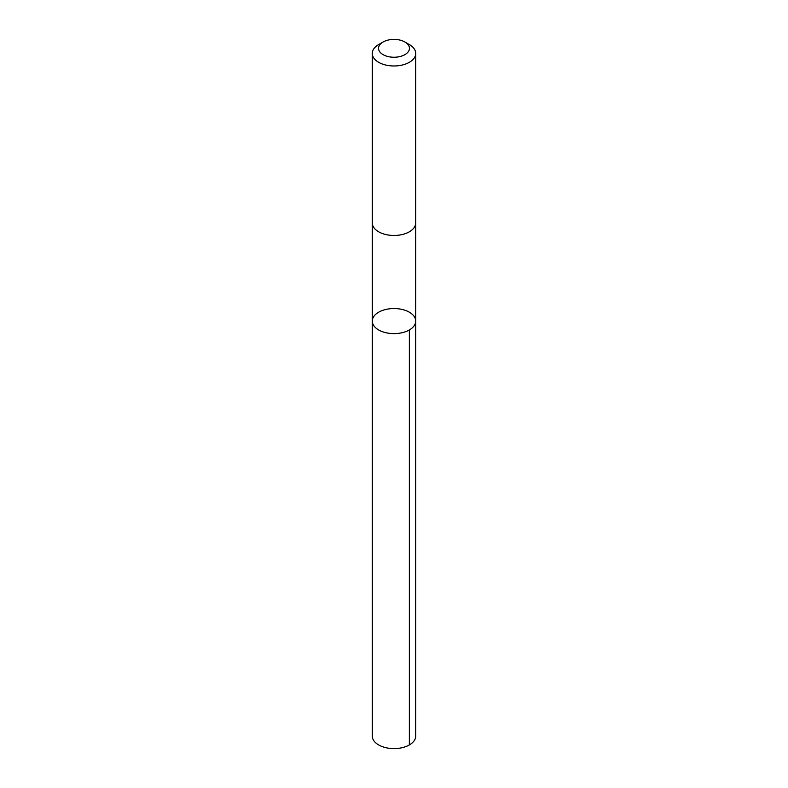 <?xml version="1.0" encoding="UTF-8"?>
<svg xmlns="http://www.w3.org/2000/svg" width="788" height="788" viewBox="0 0 788 788"><rect width="100%" height="100%" fill="white"/><g stroke="black" fill="none" stroke-linecap="round" stroke-linejoin="round"><path stroke-width="1.18" d="M415.709 321.484A21.719 12.539 180 0 1 393.645 333.619A21.719 12.539 180 0 1 372.281 321.08A21.719 12.539 180 0 1 394 308.541A21.719 12.539 180 0 1 415.719 321.08A21.719 12.539 180 0 1 415.709 321.484A21.719 12.539 180 0 1 393.645 333.619A21.719 12.539 180 0 1 372.281 321.08L372.281 736.061A21.719 12.539 0 0 0 393.645 748.6A21.719 12.539 0 0 0 415.709 736.475A21.719 12.539 0 0 0 415.719 736.061L415.719 321.08A21.719 12.539 180 0 1 415.709 321.484M372.291 222.512A21.719 12.539 0 0 0 372.281 222.915A21.719 12.539 0 0 0 394 235.464A21.719 12.539 0 0 0 415.719 222.915L415.719 53.436A21.719 12.539 0 0 0 409.356 44.571L404.924 42.01A15.455 8.924 0 0 0 383.076 42.01A15.455 8.924 0 0 0 378.555 48.029A15.455 8.924 0 0 0 399.683 56.618A15.455 8.924 0 0 0 404.924 42.01M383.076 42.01L378.644 44.571A21.719 12.539 0 0 0 372.291 53.032A21.719 12.539 0 0 0 372.281 53.436A21.719 12.539 0 0 0 394 65.975A21.719 12.539 0 0 0 415.719 53.436M409.356 329.945L409.356 744.926M372.281 223.162L372.281 321.08M415.719 223.162L415.719 321.08M372.281 222.915L372.281 53.436"/></g></svg>
